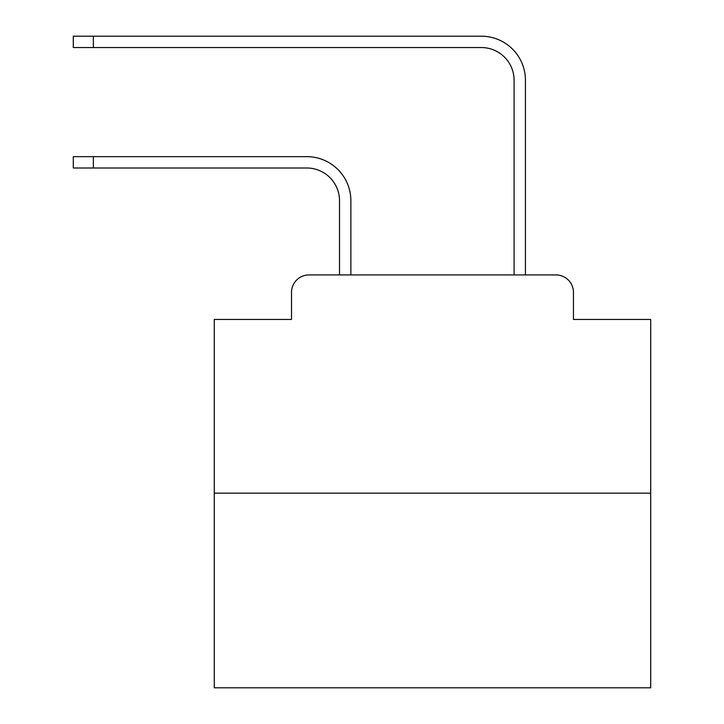 <?xml version="1.0" encoding="UTF-8"?>
<svg xmlns="http://www.w3.org/2000/svg" width="724" height="724" viewBox="0 0 724 724"><rect width="100%" height="100%" fill="white"/><g stroke="black" fill="none" stroke-linecap="round" stroke-linejoin="round"><path stroke-width="1.09" d="M291.519 292.387L291.519 319.447L291.519 292.387A17.457 17.457 0 0 1 308.976 274.93L339.52 274.93L339.52 200.738A32.734 32.734 0 0 0 306.795 168.004A32.734 32.734 0 0 1 339.52 200.738A32.734 32.734 0 0 0 306.795 168.004A32.734 32.734 0 0 1 339.52 200.738A32.734 32.734 0 0 0 306.795 168.004A32.734 32.734 0 0 1 339.52 200.738A32.734 32.734 0 0 0 306.795 168.004A32.734 32.734 0 0 1 339.52 200.738A32.734 32.734 0 0 0 306.795 168.004A32.734 32.734 0 0 1 339.52 200.738A32.734 32.734 0 0 0 306.795 168.004A32.734 32.734 0 0 1 339.52 200.738A32.734 32.734 0 0 0 306.795 168.004A32.734 32.734 0 0 1 339.52 200.738A32.734 32.734 0 0 0 306.795 168.004A32.734 32.734 0 0 1 339.52 200.738A32.734 32.734 0 0 0 306.795 168.004A32.734 32.734 0 0 1 339.52 200.738A32.734 32.734 0 0 0 306.795 168.004A32.734 32.734 0 0 1 339.52 200.738A32.734 32.734 0 0 0 306.795 168.004A32.734 32.734 0 0 1 339.52 200.738A32.734 32.734 0 0 0 306.795 168.004A32.734 32.734 0 0 1 339.52 200.738A32.734 32.734 0 0 0 306.795 168.004A32.734 32.734 0 0 1 339.52 200.738A32.734 32.734 0 0 0 306.795 168.004A32.734 32.734 0 0 1 339.52 200.738A32.734 32.734 0 0 0 306.795 168.004A32.734 32.734 0 0 1 339.52 200.738A32.734 32.734 0 0 0 306.795 168.004A32.734 32.734 0 0 1 339.52 200.738M650.704 493.153L214.268 493.153L214.268 687.8L650.704 687.8L650.704 319.447L573.453 319.447L573.453 292.387A17.457 17.457 0 0 0 555.996 274.93L308.976 274.93M214.268 493.153L214.268 319.447L291.519 319.447M350.868 274.93L350.868 200.738L350.868 274.93L350.868 200.738L350.868 274.93L350.868 200.738L350.868 274.93L350.868 200.738L350.868 274.93L350.868 200.738L350.868 274.93L350.868 200.738L350.868 274.93L350.868 200.738L350.868 274.93L350.868 200.738L350.868 274.93L350.868 200.738L350.868 274.93L350.868 200.738L350.868 274.93L350.868 200.738L350.868 274.93L350.868 200.738L350.868 274.93L350.868 200.738L350.868 274.93L350.868 200.738L350.868 274.93L350.868 200.738L350.868 274.93L350.868 200.738L350.868 274.93L364.398 274.93M500.565 274.93L514.094 274.93L514.094 80.283A32.734 32.734 0 0 0 481.37 47.549A32.734 32.734 0 0 1 514.094 80.283A32.734 32.734 0 0 0 481.37 47.549A32.734 32.734 0 0 1 514.094 80.283A32.734 32.734 0 0 0 481.37 47.549A32.734 32.734 0 0 1 514.094 80.283A32.734 32.734 0 0 0 481.37 47.549A32.734 32.734 0 0 1 514.094 80.283A32.734 32.734 0 0 0 481.37 47.549A32.734 32.734 0 0 1 514.094 80.283A32.734 32.734 0 0 0 481.37 47.549A32.734 32.734 0 0 1 514.094 80.283A32.734 32.734 0 0 0 481.37 47.549A32.734 32.734 0 0 1 514.094 80.283A32.734 32.734 0 0 0 481.37 47.549A32.734 32.734 0 0 1 514.094 80.283A32.734 32.734 0 0 0 481.37 47.549A32.734 32.734 0 0 1 514.094 80.283A32.734 32.734 0 0 0 481.37 47.549A32.734 32.734 0 0 1 514.094 80.283A32.734 32.734 0 0 0 481.37 47.549A32.734 32.734 0 0 1 514.094 80.283A32.734 32.734 0 0 0 481.37 47.549A32.734 32.734 0 0 1 514.094 80.283A32.734 32.734 0 0 0 481.37 47.549A32.734 32.734 0 0 1 514.094 80.283A32.734 32.734 0 0 0 481.37 47.549A32.734 32.734 0 0 1 514.094 80.283A32.734 32.734 0 0 0 481.37 47.549A32.734 32.734 0 0 1 514.094 80.283A32.734 32.734 0 0 0 481.37 47.549A32.734 32.734 0 0 1 514.094 80.283A32.734 32.734 0 0 0 481.37 47.549L73.296 47.549L73.296 36.2L93.369 36.2L93.369 47.549M93.369 36.2L481.37 36.2A44.083 44.083 0 0 1 525.443 80.283L525.443 274.93L525.443 80.283L525.443 274.93L525.443 80.283L525.443 274.93L525.443 80.283L525.443 274.93L525.443 80.283L525.443 274.93L525.443 80.283L525.443 274.93L525.443 80.283L525.443 274.93L525.443 80.283L525.443 274.93L525.443 80.283L525.443 274.93L525.443 80.283L525.443 274.93L525.443 80.283L525.443 274.93L525.443 80.283L525.443 274.93L525.443 80.283L525.443 274.93L525.443 80.283L525.443 274.93L525.443 80.283L525.443 274.93L525.443 80.283L525.443 274.93L525.443 80.283L525.443 274.93L555.996 274.93M573.453 319.447L573.453 292.387M73.296 156.655L93.369 156.655L93.369 168.004L73.296 168.004L73.296 156.655M93.369 168.004L306.795 168.004M350.868 200.738A44.083 44.083 0 0 0 306.795 156.655L93.369 156.655"/></g></svg>
